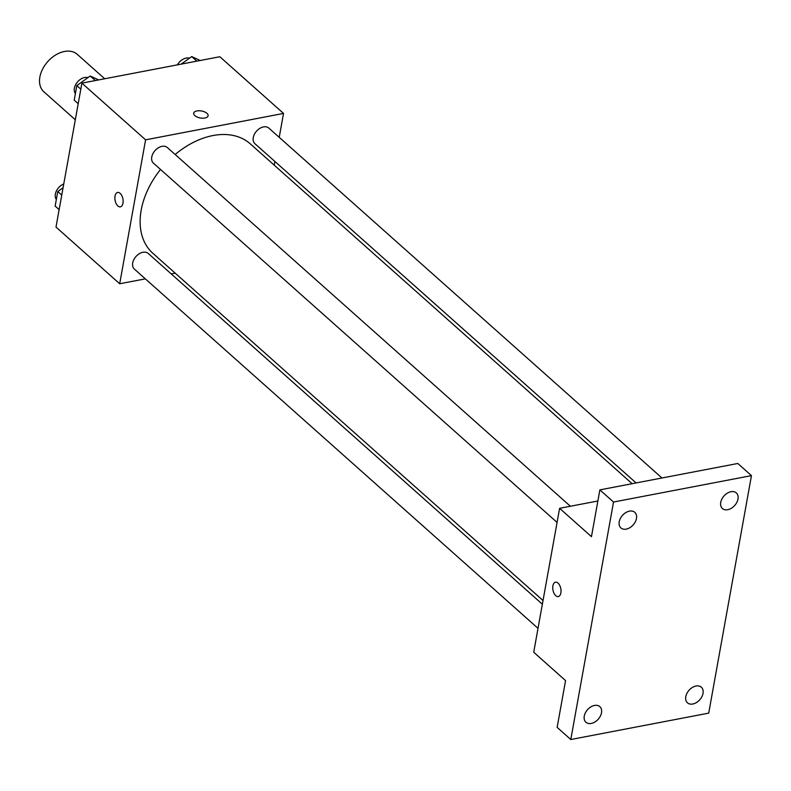 <?xml version="1.0" encoding="UTF-8"?>
<svg xmlns="http://www.w3.org/2000/svg" width="791" height="791" viewBox="0 0 791 791"><rect width="100%" height="100%" fill="white"/><g stroke="black" fill="none" stroke-linecap="round" stroke-linejoin="round"><path stroke-width="1.19" d="M104.719 78.774L77.251 54.322A25.085 17.194 131.7 0 0 64.457 51.474A25.085 17.194 131.7 0 0 42.625 69.064A25.085 17.194 131.7 0 0 43.891 91.805L75.313 119.767M145.346 278.857L119.698 283.761L56.003 227.076L81.898 83.134L219.829 56.734L283.524 113.429L279.223 137.337M119.698 283.761L145.593 139.829L81.898 83.134M120.133 193.35A7.317 3.975 79.2 0 1 123.139 201.112A7.317 3.975 79.2 0 1 120.37 206.837A7.317 3.975 79.2 0 1 115.091 200.39A7.317 3.975 79.2 0 1 117.622 192.46A7.317 3.975 79.2 0 1 120.133 193.35M632.138 483.706L250.312 143.873A73.256 50.199 131.7 0 0 212.957 135.548A73.256 50.199 131.7 0 0 175.157 154.492M160.524 169.462A73.256 50.199 131.7 0 0 152.9 253.318L543.022 600.527M175.177 273.142L171.222 273.904M274.882 161.463L274.22 165.151M145.593 139.829L283.524 113.429M542.359 604.215L148.273 253.476A10.451 7.159 131.7 0 0 142.944 252.28A10.451 7.159 131.7 0 0 133.847 259.616A10.451 7.159 131.7 0 0 134.371 269.088L538.018 628.341M570.37 506.25L167.336 147.531A10.451 7.159 131.7 0 0 162.007 146.345A10.451 7.159 131.7 0 0 152.91 153.672A10.451 7.159 131.7 0 0 153.434 163.154L557.072 522.406M636.093 482.945L254.949 143.715A10.451 7.159 -48.3 0 1 256.541 131.148A10.451 7.159 -48.3 0 1 268.851 128.102L661.968 477.991M204.889 118.017A7.317 3.55 -169.8 0 1 197.206 117.058A7.317 3.55 -169.8 0 1 193.706 113.182A7.317 3.55 -169.8 0 1 201.537 110.987A7.317 3.55 -169.8 0 1 208.112 115.773A7.317 3.55 -169.8 0 1 204.889 118.017M193.706 113.182A7.317 3.55 -169.8 0 1 201.537 110.987A7.317 3.55 -169.8 0 1 208.112 115.773M120.38 206.837A7.317 3.975 79.2 0 1 115.1 200.39A7.317 3.975 79.2 0 1 117.622 192.46M570.795 739.526L613.529 502.028L751.45 475.628L708.716 713.126L570.795 739.526L557.141 727.374L565.565 680.596L533.717 652.249L559.613 508.316L597.877 500.99M613.529 502.028L599.875 489.876L737.805 463.477L751.45 475.628M559.613 508.316L591.46 536.664L599.875 489.876M558.021 583.086A7.317 3.975 79.2 0 1 561.027 590.857A7.317 3.975 79.2 0 1 558.268 596.572A7.317 3.975 79.2 0 1 552.988 590.135A7.317 3.975 79.2 0 1 555.509 582.196A7.317 3.975 79.2 0 1 558.021 583.086M558.268 596.572A7.317 3.975 79.2 0 1 552.988 590.135A7.317 3.975 79.2 0 1 555.519 582.196M685.777 696.663A10.451 7.159 -48.3 0 1 692.352 687.478A10.451 7.159 -48.3 0 1 701.35 687.211A10.451 7.159 -48.3 0 1 703.021 693.371A10.451 7.159 -48.3 0 1 696.436 702.556A10.451 7.159 -48.3 0 1 687.448 702.823A10.451 7.159 -48.3 0 1 685.777 696.663M720.739 502.354A10.451 7.159 -48.3 0 1 727.315 493.169A10.451 7.159 -48.3 0 1 736.312 492.892A10.451 7.159 -48.3 0 1 737.983 499.052A10.451 7.159 -48.3 0 1 731.408 508.237A10.451 7.159 -48.3 0 1 722.41 508.514A10.451 7.159 -48.3 0 1 720.739 502.354M619.224 521.783A10.451 7.159 -48.3 0 1 625.8 512.598A10.451 7.159 -48.3 0 1 634.797 512.321A10.451 7.159 -48.3 0 1 636.468 518.481A10.451 7.159 -48.3 0 1 629.893 527.666A10.451 7.159 -48.3 0 1 620.895 527.943A10.451 7.159 -48.3 0 1 619.224 521.783M584.262 716.102A10.451 7.159 -48.3 0 1 590.837 706.907A10.451 7.159 -48.3 0 1 599.835 706.64A10.451 7.159 -48.3 0 1 601.506 712.8A10.451 7.159 -48.3 0 1 594.931 721.985A10.451 7.159 -48.3 0 1 585.933 722.252A10.451 7.159 -48.3 0 1 584.262 716.102M181.169 64.13L191.719 56.576L200.202 60.492M196.84 61.134L191.719 56.576M189.494 58.168A10.451 7.159 131.7 0 0 186.172 58.079A10.451 7.159 131.7 0 0 177.372 64.862M78.2 103.69L74.216 100.131L76.826 85.596L90.204 76.005L98.687 79.921M80.82 89.146L76.826 85.596M95.325 80.563L90.204 76.005M87.979 77.597A10.451 7.159 131.7 0 0 84.657 77.508A10.451 7.159 131.7 0 0 75.906 84.202A10.451 7.159 131.7 0 0 75.392 93.556M59.147 209.625L55.152 206.075L57.773 191.531L63.082 187.724M61.757 195.08L57.773 191.531M63.755 183.987A10.451 7.159 131.7 0 0 56.339 199.49"/></g></svg>
